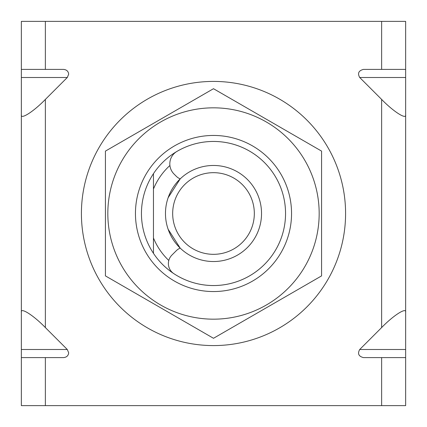<?xml version="1.0" encoding="UTF-8"?>
<svg xmlns="http://www.w3.org/2000/svg" width="427" height="427" viewBox="0 0 427 427"><rect width="100%" height="100%" fill="white"/><g stroke="black" fill="none" stroke-linecap="round" stroke-linejoin="round"><path stroke-width="0.64" d="M153.458 173.672A72.046 72.046 0 0 1 285.546 213.5A72.046 72.046 0 0 1 153.458 253.328L153.458 237.994L153.458 253.328A72.046 72.046 0 0 1 153.458 173.672L153.458 189.006A64.845 64.845 0 0 1 169.914 165.495M168.798 260.47A64.845 64.845 0 0 1 153.458 237.994L153.458 189.006M180.21 178.876L168.137 197.717L180.21 178.876A12.009 12.009 0 0 1 176.244 176.244L174.04 174.04A14.411 14.411 0 0 1 176.906 151.436A72.046 72.046 0 0 1 285.546 213.5A72.046 72.046 0 0 1 173.773 273.606A12.009 12.009 0 0 1 171.905 255.095L176.244 250.756A12.009 12.009 0 0 1 180.21 248.124L168.137 229.283L180.21 248.124M254.327 213.5A40.827 40.827 0 0 0 213.5 172.673A40.827 40.827 0 0 0 172.673 213.5A40.827 40.827 0 0 0 213.5 254.327A40.827 40.827 0 0 0 254.327 213.5M165.468 213.5A48.032 48.032 0 0 1 213.5 165.468A48.032 48.032 0 0 1 261.532 213.5A48.032 48.032 0 0 1 213.5 261.532A48.032 48.032 0 0 1 165.468 213.5M21.35 357.596L21.35 349.505L67.295 349.505L68.678 352.793C68.357 355.691 66.649 357.292 63.57 357.596L21.35 357.596L21.35 405.629L405.65 405.629L405.65 357.596L363.43 357.596C358.621 356.348 357.383 353.652 359.705 349.505L381.637 327.573C393.518 315.302 406.723 306.901 405.65 312.302L405.65 357.596M381.637 21.371L381.637 69.404L405.65 69.404L405.65 21.371L45.363 21.371L45.363 69.404L63.57 69.404C66.649 69.708 68.357 71.309 68.678 74.207L67.295 77.495L45.363 99.427L45.363 327.573C33.482 315.302 20.277 306.901 21.35 312.302L21.35 349.505M21.35 312.302L21.35 21.371L45.363 21.371M67.295 349.505L45.363 327.573M405.65 69.404L405.65 77.495L359.705 77.495L381.637 99.427L381.637 327.573M359.705 77.495C357.383 73.348 358.621 70.652 363.43 69.404L381.637 69.404M153.458 237.994L153.458 253.328M21.35 114.698C20.277 120.099 33.482 111.698 45.363 99.427M45.363 69.404L21.35 69.404M405.65 77.495L405.65 312.302M405.65 114.698C406.723 120.099 393.518 111.698 381.637 99.427M94.698 271.23A132.087 132.087 0 0 1 155.77 94.698A132.087 132.087 0 0 1 332.302 155.77A132.087 132.087 0 0 1 271.23 332.302A132.087 132.087 0 0 1 94.698 271.23M291.55 213.5A78.05 78.05 0 0 1 213.5 291.55A78.05 78.05 0 0 1 135.45 213.5A78.05 78.05 0 0 1 213.5 135.45A78.05 78.05 0 0 1 291.55 213.5M107.828 213.5A105.672 105.672 0 0 1 213.5 107.828A105.672 105.672 0 0 1 319.172 213.5A105.672 105.672 0 0 1 213.5 319.172A105.672 105.672 0 0 1 107.828 213.5M321.574 213.5L321.574 151.105L213.5 88.709L105.426 151.105L105.426 275.895L213.5 338.291L321.574 275.895L321.574 213.5M45.363 357.596L45.363 405.629M381.637 357.596L381.637 405.629M67.295 77.495L21.35 77.495M359.705 349.505L405.65 349.505"/></g></svg>
